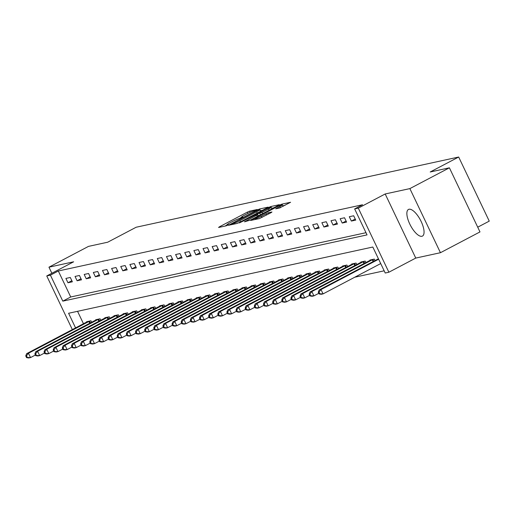 <?xml version="1.0" encoding="UTF-8"?>
<svg xmlns="http://www.w3.org/2000/svg" width="515" height="515" viewBox="0 0 515 515"><rect width="100%" height="100%" fill="white"/><g stroke="black" fill="none" stroke-linecap="round" stroke-linejoin="round"><path stroke-width="0.77" d="M256.663 209.959L257.243 209.496L249.621 211.156L247.348 212.129L219.409 226.825L218.572 227.482L226.201 225.821L228.48 224.682L227.385 224.894A6.058 0.579 -25.5 0 1 226.883 224.888A6.058 0.579 -25.5 0 1 230.057 222.783L232.381 221.559A6.058 0.579 -25.5 0 1 239.649 218.444L242.224 217.549L242.919 217.085L241.825 217.304A6.058 0.579 -25.5 0 1 241.323 217.298A6.058 0.579 -25.5 0 1 244.49 215.193L246.82 213.963A6.058 0.579 -25.5 0 1 254.088 210.854L256.663 209.959M409.019 209.251A15.044 5.659 -117.7 0 0 408.466 209.451A15.044 5.659 -117.7 0 0 410.101 224.707A15.044 5.659 -117.7 0 0 421.914 236.282A15.044 5.659 -117.7 0 0 422.467 236.076A15.044 5.659 -117.7 0 0 420.826 220.826A15.044 5.659 -117.7 0 0 409.019 209.251M279.484 208.028L290.582 202.273L281.956 204.114L279.69 205.086L250.754 220.439L259.38 218.598L271.122 212.644L271.952 211.987L268.328 212.772L261.363 216.216A5.066 0.483 -25.5 0 1 254.874 218.817A5.066 0.483 -25.5 0 1 257.526 217.053L275.918 207.378A5.066 0.483 -25.5 0 1 282.407 204.783A5.066 0.483 -25.5 0 1 279.761 206.541L275.705 208.813L279.484 208.028M449.402 167.813L479.98 231.917L440.447 252.711L409.869 188.606L449.402 167.813L430.205 171.991L458.672 157.024L136.16 227.237L107.693 242.211L88.496 246.389L48.957 267.182L73.639 261.807L46.756 275.95L50.412 275.152L58.317 270.993L362.554 204.758L354.642 208.91L358.298 208.118L388.877 272.223L385.22 273.014L372.821 247.026L68.592 313.268L75.576 327.913M409.869 188.606L385.188 193.975L358.298 208.118M267.266 207.79L268.103 207.133L259.631 208.974L257.365 209.946L228.428 225.3L237.055 223.459L239.327 222.486L267.266 207.79M270.793 206.547L279.265 204.7L278.428 205.363L250.49 220.053L244.438 221.817L256.76 215.199L257.751 214.543L255.189 215.064L239.424 222.918L268.527 207.519L270.793 206.547L271.115 207.217M48.957 267.182L51.861 273.265M58.317 270.993L70.716 296.981L365.985 232.696M67.967 282.754L72.358 281.802L70.291 277.469L65.901 278.428L67.967 282.754L71.843 280.72M77.108 280.765L81.499 279.812L79.432 275.48L75.042 276.433L77.108 280.765L80.984 278.731M86.25 278.776L90.64 277.823L88.574 273.491L84.183 274.444L86.25 278.776L90.125 276.742M95.391 276.787L99.781 275.834L97.715 271.502L93.324 272.454L95.391 276.787L99.266 274.753M104.532 274.798L108.922 273.838L106.856 269.512L102.466 270.465L104.532 274.798L108.408 272.757M113.673 272.808L118.064 271.849L115.997 267.517L111.607 268.476L113.673 272.808L117.549 270.768M122.815 270.813L127.205 269.86L125.139 265.528L120.748 266.487L122.815 270.813L126.69 268.779M131.956 268.824L136.346 267.871L134.28 263.538L129.889 264.491L131.956 268.824L135.831 266.789M141.097 266.834L145.488 265.882L143.421 261.549L139.031 262.502L141.097 266.834L144.972 264.8M150.238 264.845L154.629 263.886L152.562 259.56L148.178 260.513L150.238 264.845L154.114 262.811M159.386 262.856L163.77 261.897L161.704 257.564L157.32 258.524L159.386 262.856L163.255 260.815M168.527 260.867L172.911 259.908L170.845 255.575L166.461 256.534L168.527 260.867L172.396 258.826M177.669 258.871L182.053 257.918L179.986 253.586L175.602 254.545L177.669 258.871L181.538 256.837M186.81 256.882L191.194 255.929L189.127 251.597L184.743 252.55L186.81 256.882L190.679 254.848M195.951 254.893L200.335 253.94L198.269 249.608L193.885 250.56L195.951 254.893L199.82 252.859M205.092 252.904L209.476 251.944L207.41 247.618L203.026 248.571L205.092 252.904L208.961 250.863M214.234 250.914L218.618 249.955L216.558 245.623L212.167 246.582L214.234 250.914L218.103 248.874M223.375 248.919L227.765 247.966L225.699 243.634L221.308 244.593L223.375 248.919L227.244 246.885M232.516 246.93L236.906 245.977L234.84 241.644L230.45 242.597L232.516 246.93L236.385 244.895M241.657 244.94L246.048 243.988L243.981 239.655L239.591 240.608L241.657 244.94L245.533 242.906M250.799 242.951L255.189 241.999L253.123 237.666L248.732 238.619L250.799 242.951L254.674 240.917M259.94 240.962L264.33 240.003L262.264 235.677L257.873 236.63L259.94 240.962L263.815 238.921M269.081 238.973L273.471 238.014L271.405 233.681L267.015 234.64L269.081 238.973L272.956 236.932M278.222 236.977L282.613 236.025L280.546 231.692L276.156 232.651L278.222 236.977L282.098 234.943M287.364 234.988L291.754 234.035L289.688 229.703L285.297 230.656L287.364 234.988L291.239 232.954M296.505 232.999L300.895 232.046L298.829 227.714L294.438 228.666L296.505 232.999L300.38 230.965M305.646 231.01L310.036 230.051L307.97 225.725L303.58 226.677L305.646 231.01L309.521 228.975M314.787 229.02L319.178 228.061L317.111 223.729L312.727 224.688L314.787 229.02L318.663 226.98M323.929 227.031L328.319 226.072L326.253 221.74L321.869 222.699L323.929 227.031L327.804 224.991M333.076 225.036L337.46 224.083L335.394 219.751L331.01 220.71L333.076 225.036L336.945 223.001M342.218 223.047L346.601 222.094L344.535 217.761L340.151 218.714L342.218 223.047L346.086 221.012M351.359 221.057L355.743 220.105L353.676 215.772L349.292 216.725L351.359 221.057L355.228 219.023M354.79 277.205L384.164 270.813M77.553 311.318L83.482 323.755M86.713 322.055L86.559 321.74L90.949 320.787L91.657 322.274M95.854 320.066L95.7 319.751L100.09 318.791L100.798 320.279M104.996 318.077L104.841 317.761L109.232 316.802L109.94 318.289M114.137 316.081L113.982 315.766L118.373 314.813L119.081 316.3M123.278 314.092L123.13 313.777L127.514 312.824L128.222 314.311M132.419 312.103L132.271 311.787L136.655 310.835L137.363 312.322M141.561 310.114L141.413 309.798L145.797 308.846L146.505 310.326M150.702 308.125L150.554 307.809L154.938 306.85L155.646 308.337M159.843 306.135L159.695 305.82L164.079 304.861L164.794 306.348M168.984 304.14L168.836 303.824L173.22 302.872L173.935 304.359M178.126 302.151L177.978 301.835L182.362 300.882L183.076 302.369M187.267 300.161L187.119 299.846L191.509 298.893L192.217 300.38M196.408 298.172L196.26 297.857L200.65 296.898L201.359 298.385M205.549 296.183L205.401 295.868L209.792 294.908L210.5 296.395M214.691 294.187L214.543 293.878L218.933 292.919L219.641 294.406M223.832 292.198L223.684 291.883L228.074 290.93L228.782 292.417M232.98 290.209L232.825 289.894L237.215 288.941L237.924 290.428M242.121 288.22L241.966 287.904L246.357 286.952L247.065 288.432M251.262 286.231L251.108 285.915L255.498 284.956L256.206 286.443M260.403 284.241L260.249 283.926L264.639 282.967L265.347 284.454M269.545 282.246L269.39 281.93L273.78 280.978L274.489 282.465M278.686 280.257L278.531 279.941L282.922 278.988L283.63 280.475M287.827 278.267L287.673 277.952L292.063 276.999L292.771 278.486M296.968 276.278L296.82 275.963L301.204 275.01L301.912 276.491M306.11 274.289L305.962 273.974L310.345 273.014L311.054 274.501M315.251 272.3L315.103 271.984L319.487 271.025L320.195 272.512M324.392 270.304L324.244 269.989L328.628 269.036L329.336 270.523M333.533 268.315L333.385 268L337.769 267.047L338.484 268.534M342.675 266.326L342.527 266.01L346.91 265.058L347.625 266.545M351.816 264.337L351.668 264.021L356.058 263.062L356.766 264.549M360.957 262.347L360.809 262.032L365.199 261.073L365.908 262.56M370.098 260.352L369.95 260.036L374.341 259.084L375.049 260.571M477.727 227.186L489.25 221.128L458.672 157.024M385.188 193.975L415.76 258.079L440.447 252.711M415.76 258.079L388.877 272.223M50.412 275.152L62.811 301.14L367.041 234.898L354.642 208.91M72.351 329.606L46.756 275.95M70.716 296.981L62.811 301.14M241.387 217.433L239.275 218.54M226.948 225.023L224.888 226.111M262.618 210.236L260.281 210.757M258.247 209.946L232.13 223.523L231.441 223.986L232.587 223.761A6.058 0.579 -25.5 0 0 239.855 220.652L256.618 211.832A6.058 0.579 -25.5 0 0 259.792 209.727A6.058 0.579 -25.5 0 0 259.29 209.721L258.247 209.946M271.656 208.272L273.78 207.809M268.521 209.013A5.066 0.483 -25.5 0 0 271.167 207.255A5.066 0.483 -25.5 0 0 264.678 209.85L257.204 213.918L262.038 212.425L268.521 209.013L269.113 210.262M259.341 215.399L258.273 215.631M284.943 205.376L282.902 205.82M87.75 321.482L26.638 353.651L28.467 353.251L30.533 357.584L35.413 355.015M27.308 357.481L30.533 357.584L28.705 357.977L26.574 357.642L27.308 357.481L26.484 355.749L25.75 355.91L26.574 357.642M26.484 355.749L28.467 353.251L89.758 321.045M25.75 355.91L26.638 353.651M96.891 319.493L35.78 351.655L37.608 351.262L39.674 355.588L44.554 353.026M36.449 355.492L39.674 355.588L37.846 355.987L35.715 355.653L36.449 355.492L35.625 353.76L34.891 353.921L35.715 355.653M35.625 353.76L37.608 351.262L98.899 319.055M34.891 353.921L35.78 351.655M106.032 317.498L44.921 349.666L46.749 349.267L48.816 353.599L53.695 351.03M45.59 353.502L48.816 353.599L46.987 353.998L44.857 353.663L45.59 353.502L44.766 351.771L44.033 351.925L44.857 353.663M44.766 351.771L46.749 349.267L108.041 317.06M44.033 351.925L44.921 349.666M115.173 315.508L54.062 347.677L55.89 347.277L57.957 351.61L62.836 349.041M54.732 351.513L57.957 351.61L56.129 352.009L54.004 351.668L54.732 351.513L53.908 349.782L53.174 349.936L54.004 351.668M53.908 349.782L55.89 347.277L117.182 315.071M53.174 349.936L54.062 347.677M124.315 313.519L63.203 345.687L65.032 345.288L67.098 349.621L71.978 347.052M63.873 349.524L67.098 349.621L65.27 350.02L63.145 349.679L63.873 349.524L63.049 347.786L62.315 347.947L63.145 349.679M63.049 347.786L65.032 345.288L126.323 313.081M62.315 347.947L63.203 345.687M133.456 311.53L72.345 343.698L74.173 343.299L76.239 347.631L81.119 345.063M73.014 347.528L76.239 347.631L74.411 348.031L72.287 347.689L73.014 347.528L72.19 345.797L71.456 345.958L72.287 347.689M72.19 345.797L74.173 343.299L135.464 311.092M71.456 345.958L72.345 343.698M142.597 309.541L81.486 341.709L83.314 341.31L85.381 345.642L90.267 343.074M82.155 345.539L85.381 345.642L83.552 346.035L81.428 345.7L82.155 345.539L81.331 343.808L80.598 343.969L81.428 345.7M81.331 343.808L83.314 341.31L144.606 309.103M80.598 343.969L81.486 341.709M151.738 307.552L90.627 339.713L92.455 339.321L94.522 343.647L99.408 341.085M91.297 343.55L94.522 343.647L92.694 344.046L90.569 343.711L91.297 343.55L90.473 341.818L89.739 341.979L90.569 343.711M90.473 341.818L92.455 339.321L153.753 307.114M89.739 341.979L90.627 339.713M160.886 305.556L99.768 337.724L101.597 337.325L103.663 341.657L108.549 339.089M100.438 341.561L103.663 341.657L101.835 342.057L99.71 341.722L100.438 341.561L99.614 339.829L98.88 339.984L99.71 341.722M99.614 339.829L101.597 337.325L162.894 305.118M98.88 339.984L99.768 337.724M170.027 303.567L108.91 335.735L110.738 335.336L112.804 339.668L117.69 337.1M109.579 339.572L112.804 339.668L110.976 340.067L108.852 339.726L109.579 339.572L108.755 337.84L108.021 337.995L108.852 339.726M108.755 337.84L110.738 335.336L172.036 303.129M108.021 337.995L108.91 335.735M179.168 301.578L118.051 333.746L119.879 333.347L121.946 337.679L126.832 335.111M118.727 337.576L121.946 337.679L120.117 338.078L117.993 337.737L118.727 337.576L117.896 335.844L117.169 336.005L117.993 337.737M117.896 335.844L119.879 333.347L181.177 301.14M117.169 336.005L118.051 333.746M188.31 299.588L127.192 331.757L129.02 331.357L131.087 335.69L135.973 333.121M127.868 335.587L131.087 335.69L129.259 336.083L127.134 335.748L127.868 335.587L127.038 333.855L126.31 334.016L127.134 335.748M127.038 333.855L129.02 331.357L190.318 299.151M126.31 334.016L127.192 331.757M197.451 297.599L136.34 329.761L138.168 329.368L140.228 333.694L145.114 331.132M137.009 333.598L140.228 333.694L138.4 334.093L136.275 333.759L137.009 333.598L136.179 331.866L135.451 332.027L136.275 333.759M136.179 331.866L138.168 329.368L199.459 297.161M135.451 332.027L136.34 329.761M206.592 295.604L145.481 327.772L147.309 327.373L149.376 331.705L154.255 329.137M146.151 331.609L149.376 331.705L147.548 332.104L145.417 331.769L146.151 331.609L145.32 329.877L144.593 330.038L145.417 331.769M145.32 329.877L147.309 327.373L208.601 295.172M144.593 330.038L145.481 327.772M215.734 293.614L154.622 325.783L156.451 325.383L158.517 329.716L163.397 327.147M155.292 329.619L158.517 329.716L156.689 330.115L154.558 329.774L155.292 329.619L154.461 327.888L153.734 328.042L154.558 329.774M154.461 327.888L156.451 325.383L217.742 293.177M153.734 328.042L154.622 325.783M224.875 291.625L163.764 323.793L165.592 323.394L167.658 327.727L172.538 325.158M164.433 327.63L167.658 327.727L165.83 328.126L163.699 327.785L164.433 327.63L163.603 325.892L162.875 326.053L163.699 327.785M163.603 325.892L165.592 323.394L226.883 291.187M162.875 326.053L163.764 323.793M234.016 289.636L172.905 321.804L174.733 321.405L176.799 325.738L181.679 323.169M173.574 325.635L176.799 325.738L174.971 326.137L172.84 325.795L173.574 325.635L172.744 323.903L172.016 324.064L172.84 325.795M172.744 323.903L174.733 321.405L236.025 289.198M172.016 324.064L172.905 321.804M243.157 287.647L182.046 319.815L183.874 319.416L185.941 323.748L190.82 321.18M182.716 323.645L185.941 323.748L184.113 324.141L181.982 323.806L182.716 323.645L181.892 321.914L181.158 322.075L181.982 323.806M181.892 321.914L183.874 319.416L245.166 287.209M181.158 322.075L182.046 319.815M252.299 285.658L191.187 317.819L193.016 317.427L195.082 321.753L199.962 319.191M191.857 321.656L195.082 321.753L193.254 322.152L191.123 321.817L191.857 321.656L191.033 319.924L190.299 320.085L191.123 321.817M191.033 319.924L193.016 317.427L254.307 285.22M190.299 320.085L191.187 317.819M261.44 283.662L200.329 315.83L202.157 315.431L204.223 319.764L209.103 317.195M200.998 319.667L204.223 319.764L202.395 320.163L200.264 319.828L200.998 319.667L200.174 317.935L199.44 318.09L200.264 319.828M200.174 317.935L202.157 315.431L263.448 283.224M199.44 318.09L200.329 315.83M270.581 281.673L209.47 313.841L211.298 313.442L213.365 317.774L218.244 315.206M210.139 317.678L213.365 317.774L211.536 318.173L209.405 317.832L210.139 317.678L209.315 315.946L208.581 316.101L209.405 317.832M209.315 315.946L211.298 313.442L272.59 281.235M208.581 316.101L209.47 313.841M279.722 279.684L218.611 311.852L220.439 311.453L222.506 315.785L227.385 313.217M219.281 315.689L222.506 315.785L220.678 316.184L218.553 315.843L219.281 315.689L218.457 313.95L217.723 314.111L218.553 315.843M218.457 313.95L220.439 311.453L281.731 279.246M217.723 314.111L218.611 311.852M288.864 277.694L227.752 309.863L229.581 309.464L231.647 313.796L236.527 311.227M228.422 313.693L231.647 313.796L229.819 314.195L227.694 313.854L228.422 313.693L227.598 311.961L226.864 312.122L227.694 313.854M227.598 311.961L229.581 309.464L290.872 277.257M226.864 312.122L227.752 309.863M298.005 275.705L236.894 307.867L238.722 307.474L240.788 311.8L245.668 309.238M237.563 311.704L240.788 311.8L238.96 312.199L236.836 311.865L237.563 311.704L236.739 309.972L236.005 310.133L236.836 311.865M236.739 309.972L238.722 307.474L300.013 275.268M236.005 310.133L236.894 307.867M307.146 273.71L246.035 305.878L247.863 305.479L249.93 309.811L254.809 307.243M246.704 309.715L249.93 309.811L248.101 310.21L245.977 309.876L246.704 309.715L245.88 307.983L245.146 308.144L245.977 309.876M245.88 307.983L247.863 305.479L309.155 273.278M245.146 308.144L246.035 305.878M316.287 271.72L255.176 303.889L257.004 303.49L259.071 307.822L263.957 305.253M255.846 307.725L259.071 307.822L257.243 308.221L255.118 307.886L255.846 307.725L255.022 305.994L254.288 306.148L255.118 307.886M255.022 305.994L257.004 303.49L318.296 271.283M254.288 306.148L255.176 303.889M325.435 269.731L264.317 301.899L266.146 301.5L268.212 305.833L273.098 303.264M264.987 305.736L268.212 305.833L266.384 306.232L264.259 305.891L264.987 305.736L264.163 303.998L263.429 304.159L264.259 305.891M264.163 303.998L266.146 301.5L327.443 269.293M263.429 304.159L264.317 301.899M334.576 267.742L273.459 299.91L275.287 299.511L277.353 303.844L282.239 301.275M274.128 303.741L277.353 303.844L275.525 304.243L273.401 303.901L274.128 303.741L273.304 302.009L272.57 302.17L273.401 303.901M273.304 302.009L275.287 299.511L336.585 267.304M272.57 302.17L273.459 299.91M343.717 265.753L282.6 297.921L284.428 297.522L286.495 301.854L291.381 299.286M283.269 301.751L286.495 301.854L284.666 302.247L282.542 301.912L283.269 301.751L282.445 300.02L281.718 300.181L282.542 301.912M282.445 300.02L284.428 297.522L345.726 265.315M281.718 300.181L282.6 297.921M352.859 263.764L291.741 295.925L293.569 295.533L295.636 299.859L300.522 297.297M292.417 299.762L295.636 299.859L293.808 300.258L291.683 299.923L292.417 299.762L291.587 298.031L290.859 298.191L291.683 299.923M291.587 298.031L293.569 295.533L354.867 263.326M290.859 298.191L291.741 295.925M362 261.768L300.889 293.936L302.717 293.537L304.777 297.87L309.663 295.301M301.558 297.773L304.777 297.87L302.949 298.269L300.824 297.934L301.558 297.773L300.728 296.041L300 296.202L300.824 297.934M300.728 296.041L302.717 293.537L364.008 261.33M300 296.202L300.889 293.936M371.141 259.779L310.03 291.947L311.858 291.548L313.918 295.88L318.804 293.312M310.7 295.784L313.918 295.88L312.09 296.28L309.966 295.938L310.7 295.784L309.869 294.052L309.142 294.207L309.966 295.938M309.869 294.052L311.858 291.548L373.15 259.341M309.142 294.207L310.03 291.947M378.435 258.788L319.171 289.958L321 289.559L323.066 293.891L380.714 263.571M319.841 293.795L323.066 293.891L321.238 294.29L319.107 293.949L319.841 293.795L319.01 292.057L318.283 292.217L319.107 293.949M319.01 292.057L321 289.559L378.647 259.238M318.283 292.217L319.171 289.958M241.999 217.665L241.825 217.304M227.559 225.261L227.385 224.894M219.615 227.257L219.409 226.825M247.947 213.39L247.348 212.129M250.181 212.334L249.621 211.156M229.626 225.074L229.42 224.643M260.461 210.706L259.631 208.974M231.84 224.598L231.55 223.986M232.877 224.366L232.587 223.761M240.447 221.894L239.855 220.652M257.217 213.081L256.618 211.832M245.636 221.592L245.43 221.16M257.352 216.448L256.76 215.199M268.733 207.951L268.527 207.519M257.655 214.53L257.365 213.918M260.448 214.819L259.766 213.397M262.631 213.667L262.038 212.425M276.903 208.588L276.697 208.157M280.327 207.725L279.761 206.541M261.961 217.465L261.363 216.216M266.654 214.993L266.062 213.744M268.843 213.847L268.328 212.772M251.951 220.214L251.745 219.783M279.89 205.511L279.69 205.086M282.252 204.738L281.956 204.114M89.739 323.278L88.876 321.476M90.376 322.944L89.52 321.154M98.88 321.289L98.017 319.487M99.517 320.954L98.661 319.165M108.021 319.3L107.159 317.498M108.659 318.965L107.802 317.176M117.163 317.311L116.3 315.508M117.8 316.976L116.944 315.186M126.304 315.322L125.448 313.519M126.941 314.987L126.085 313.197M135.445 313.326L134.589 311.53M136.082 312.991L135.226 311.208M144.586 311.337L143.73 309.534M145.224 311.002L144.374 309.212M153.728 309.348L152.871 307.545M154.365 309.013L153.515 307.223M162.869 307.358L162.013 305.556M163.506 307.024L162.656 305.234M172.01 305.369L171.154 303.567M172.647 305.034L171.798 303.245M181.151 303.38L180.295 301.578M181.789 303.045L180.939 301.256M190.293 301.384L189.436 299.588M190.93 301.05L190.08 299.267M199.434 299.395L198.578 297.593M200.071 299.061L199.221 297.271M208.581 297.406L207.719 295.604M209.212 297.071L208.363 295.282M217.723 295.417L216.86 293.614M218.36 295.082L217.504 293.293M226.864 293.428L226.001 291.625M227.501 293.093L226.645 291.303M236.005 291.439L235.143 289.636M236.643 291.097L235.786 289.314M245.146 289.443L244.284 287.64M245.784 289.108L244.928 287.319M254.288 287.454L253.425 285.651M254.925 287.119L254.069 285.329M263.429 285.465L262.566 283.662M264.066 285.13L263.21 283.34M272.57 283.475L271.708 281.673M273.207 283.141L272.351 281.351M281.711 281.486L280.849 279.684M282.349 281.151L281.493 279.362M290.853 279.491L289.99 277.694M291.49 279.156L290.634 277.373M299.994 277.501L299.138 275.699M300.631 277.167L299.775 275.377M309.135 275.512L308.279 273.71M309.773 275.177L308.923 273.388M318.276 273.523L317.42 271.72M318.914 273.188L318.064 271.399M327.418 271.534L326.562 269.731M328.055 271.199L327.205 269.409M336.559 269.545L335.703 267.742M337.196 269.21L336.347 267.42M345.7 267.549L344.844 265.753M346.338 267.214L345.488 265.425M354.841 265.56L353.985 263.757M355.479 265.225L354.629 263.435M363.983 263.571L363.127 261.768M364.62 263.236L363.77 261.446M373.124 261.581L372.268 259.779M373.761 261.247L372.911 259.457M241.593 217.858L241.323 217.298M227.154 225.454L226.883 224.888M231.737 224.617L231.441 223.986M260.551 211.324L259.792 209.727M258.401 215.894L257.751 214.543M271.907 208.794L271.167 207.255M257.513 214.555L257.204 213.918M283.147 206.322L282.407 204.783M255.202 219.506L254.874 218.817"/></g></svg>
